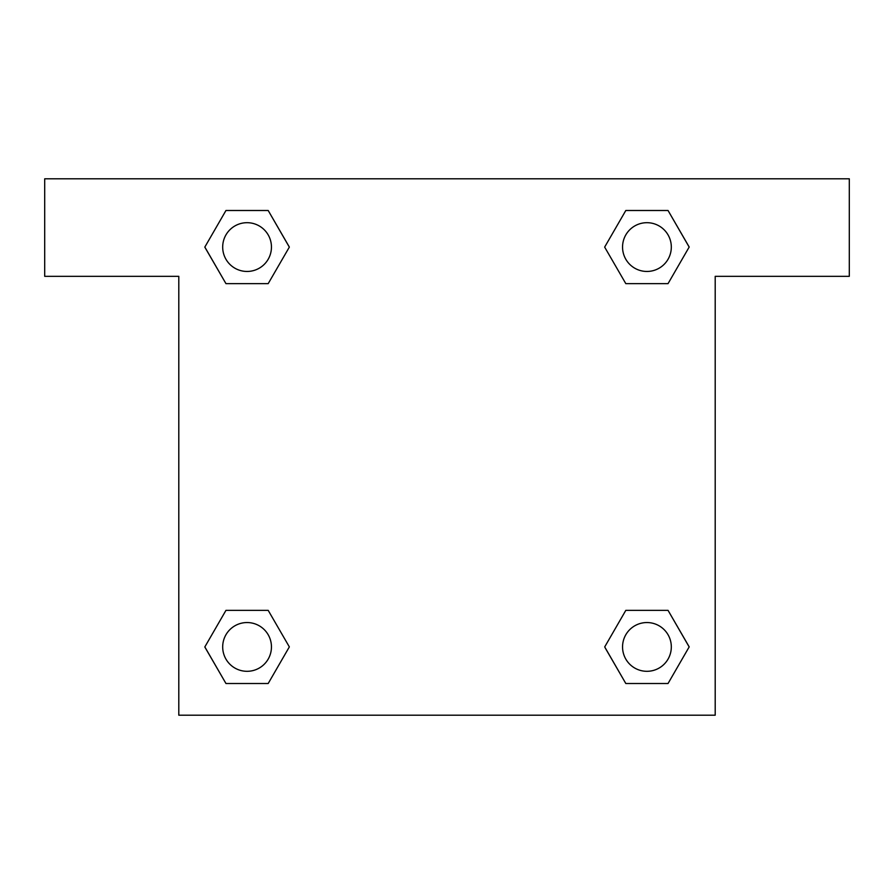 <?xml version="1.0" encoding="UTF-8"?>
<svg xmlns="http://www.w3.org/2000/svg" width="894" height="894" viewBox="0 0 894 894"><rect width="100%" height="100%" fill="white"/><g stroke="black" fill="none" stroke-linecap="round" stroke-linejoin="round"><path stroke-width="1.34" d="M668.041 210.492L625.811 210.492L668.041 210.492L689.162 247.068L668.041 283.644L625.811 283.644L644.116 283.644L625.811 283.644L604.657 247.102L625.811 210.492L668.041 210.492L689.207 247.046M668.041 610.356L625.811 610.356L668.041 610.356L689.162 646.932L668.041 683.508L625.811 683.508L604.702 646.932L625.811 610.356L668.041 610.356L689.207 646.898M605.394 648.128A256.008 256.008 0 0 1 605.35 648.161L625.811 683.508L668.041 683.508L625.811 683.508M249.884 283.644L225.958 283.644L268.189 283.644L249.884 283.644L268.189 283.644L289.343 247.102L268.189 283.644L225.958 283.644L204.793 247.102M225.958 683.508L268.189 683.508L225.958 683.508L204.838 646.932L225.958 610.356L268.189 610.356L249.884 610.356L268.189 610.356L289.343 646.898L268.189 683.508L225.958 683.508L204.793 646.954M849.3 178.8L44.7 178.8L44.7 276.324L178.8 276.324L178.8 715.2L715.2 715.2L715.2 276.324L849.3 276.324L849.3 178.8M225.958 283.644L204.838 247.068L225.958 210.492L268.189 210.492L289.343 247.046M268.189 610.356L289.343 646.898L268.189 610.356L225.958 610.356L249.884 610.356M625.811 283.644L604.657 247.102L625.811 283.644L668.041 283.644L644.116 283.644M671.316 646.932A24.384 24.384 0 0 0 634.74 625.811A24.384 24.384 0 0 0 634.74 668.041A24.384 24.384 0 0 0 671.316 646.932M271.452 646.932A24.384 24.384 0 0 0 234.876 625.811A24.384 24.384 0 0 0 234.876 668.041A24.384 24.384 0 0 0 271.452 646.932M671.316 247.068A24.384 24.384 0 0 0 634.74 225.958A24.384 24.384 0 0 0 634.74 268.189A24.384 24.384 0 0 0 671.316 247.068M268.189 210.492L225.958 210.492L268.189 210.492L289.298 247.068M271.452 247.068A24.384 24.384 0 0 0 234.876 225.958A24.384 24.384 0 0 0 234.876 268.189A24.384 24.384 0 0 0 271.452 247.068M625.811 610.356L644.116 610.356"/></g></svg>
